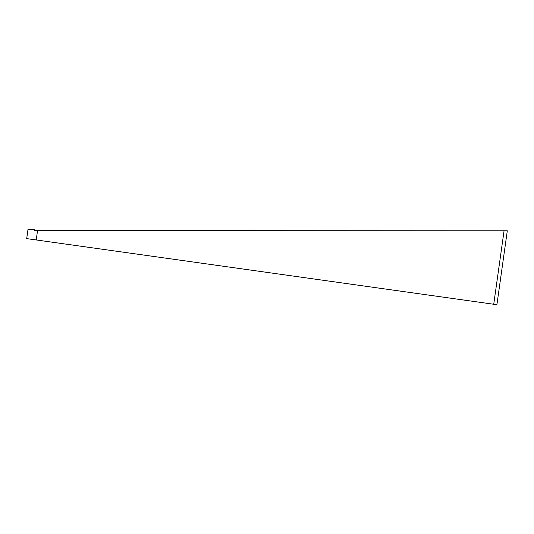 <?xml version="1.0" encoding="UTF-8"?>
<svg xmlns="http://www.w3.org/2000/svg" width="534" height="534" viewBox="0 0 534 534"><rect width="100%" height="100%" fill="white"/><g stroke="black" fill="none" stroke-linecap="round" stroke-linejoin="round"><path stroke-width="0.8" d="M493.736 304.253L496.914 304.7L507.3 230.795L34.396 230.588L37.547 230.588L36.232 239.953L493.736 304.253L504.063 230.795L507.3 230.795M34.396 230.588L34.49 229.306L28.008 229.3L26.7 238.611L36.232 239.953"/></g></svg>
